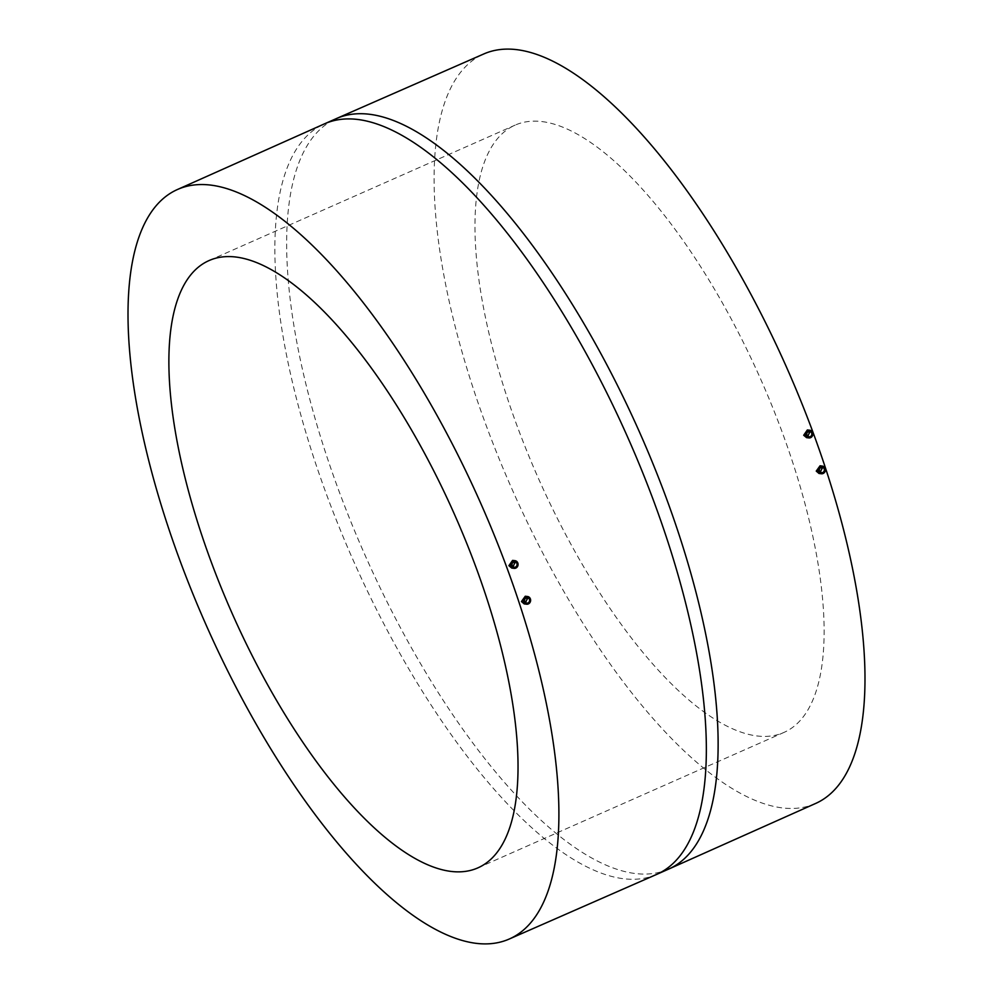 <?xml version="1.0" encoding="UTF-8"?>
<svg xmlns="http://www.w3.org/2000/svg" width="993" height="993" viewBox="0 0 993 993"><rect width="100%" height="100%" fill="white"/><g stroke="black" fill="none" stroke-linecap="round" stroke-linejoin="round"><path stroke-width="0.74" stroke-dasharray="4.96 3.72" d="M807.88 436.374L806.701 436.548L804.628 434.835L807.259 431.036L808.426 431.521M807.371 429.944L810.263 432.34L806.577 437.652M820.057 465.791L822.812 468.175L819.002 473.475M815.725 803.411A409.836 150.204 66.1 0 1 782.31 807.905A409.836 150.204 66.1 0 1 495.023 448.575A409.836 150.204 66.1 0 1 484.05 53.845M525.272 596.234L528.053 598.618L524.205 603.918M512.587 560.387L515.504 562.783L511.78 568.083M541.967 121.58A332.072 121.705 66.1 0 1 774.602 412.343A332.072 121.705 66.1 0 1 783.911 732.449A332.072 121.705 66.1 0 1 757.125 735.974A332.072 121.705 66.1 0 1 524.49 445.212A332.072 121.705 66.1 0 1 515.168 125.106A332.072 121.705 66.1 0 1 541.967 121.58M513.096 566.817L511.904 566.991L509.831 565.278L512.475 561.479L513.642 561.964M525.595 602.627L524.354 602.813L522.38 601.113L525.123 597.339L526.228 597.786M820.379 472.184L819.151 472.383L817.189 470.682L819.908 466.896L821.012 467.343M668.45 869.185A410.394 150.402 66.1 0 1 635.334 873.542A410.394 150.402 66.1 0 1 347.848 514.2A410.394 150.402 66.1 0 1 336.329 118.601M656.671 874.399A410.394 150.402 66.1 0 1 623.567 878.743A410.394 150.402 66.1 0 1 336.068 519.413A410.394 150.402 66.1 0 1 324.55 123.815M808.997 436.821L806.701 436.548M809.655 431.334L807.259 431.036M209.089 260.551L515.168 125.106M477.832 867.894L783.911 732.449M514.213 567.264L511.904 566.991M514.87 561.777L512.475 561.479M526.762 603.111L524.354 602.813M527.42 597.612L525.123 597.339M821.546 472.668L819.151 472.383M822.204 467.169L819.908 466.896"/><path stroke-width="1.49" d="M808.426 431.521L809.332 432.749L807.88 436.374M811.678 433.035A2.768 2.52 -83.1 0 1 808.997 436.821A2.768 2.52 -83.1 0 1 806.974 435.12A2.768 2.52 -83.1 0 1 809.655 431.334A2.768 2.52 -83.1 0 1 811.678 433.035M806.031 435.542A3.873 3.525 -83.1 0 1 809.791 430.23A3.873 3.525 -83.1 0 1 812.622 432.625A3.873 3.525 -83.1 0 1 808.861 437.925A3.873 3.525 -83.1 0 1 806.031 435.542M808.861 437.925L806.577 437.652L803.697 435.257L807.371 429.944L809.791 430.23M821.41 473.76L819.002 473.475L816.246 471.092L820.057 465.791L822.341 466.077A3.873 3.525 -83.1 0 1 825.171 468.46A3.873 3.525 -83.1 0 1 821.41 473.76A3.873 3.525 -83.1 0 1 818.58 471.377A3.873 3.525 -83.1 0 1 822.341 466.077M516.77 49.65A409.836 150.204 66.1 0 1 803.685 408.024A409.836 150.204 66.1 0 1 815.725 803.411L668.45 869.185A410.394 150.402 66.1 0 0 656.932 473.587A410.394 150.402 66.1 0 0 369.433 114.257A410.394 150.402 66.1 0 0 336.329 118.601L484.05 53.845A409.836 150.204 66.1 0 1 516.77 49.65M526.625 604.203L524.205 603.918L521.437 601.535L525.272 596.234L527.556 596.508A3.873 3.525 -83.1 0 1 530.386 598.903A3.873 3.525 -83.1 0 1 526.625 604.203A3.873 3.525 -83.1 0 1 523.795 601.82A3.873 3.525 -83.1 0 1 527.556 596.508M514.076 568.368L511.78 568.083L508.888 565.687L512.587 560.387L515.007 560.673A3.873 3.525 -83.1 0 1 517.837 563.056A3.873 3.525 -83.1 0 1 514.076 568.368A3.873 3.525 -83.1 0 1 511.246 565.973A3.873 3.525 -83.1 0 1 515.007 560.673M210.69 185.095A409.836 150.204 66.1 0 1 497.977 544.425A409.836 150.204 66.1 0 1 508.95 939.155A409.836 150.204 66.1 0 1 476.23 943.35A409.836 150.204 66.1 0 1 189.315 584.976A409.836 150.204 66.1 0 1 177.275 189.589A409.836 150.204 66.1 0 1 210.69 185.095M451.033 871.42A332.072 121.705 66.1 0 1 218.398 580.657A332.072 121.705 66.1 0 1 209.089 260.551A332.072 121.705 66.1 0 1 235.875 257.026A332.072 121.705 66.1 0 1 468.51 547.788A332.072 121.705 66.1 0 1 477.832 867.894A332.072 121.705 66.1 0 1 451.033 871.42M512.189 565.563A2.768 2.52 -83.1 0 1 514.87 561.777A2.768 2.52 -83.1 0 1 516.894 563.478A2.768 2.52 -83.1 0 1 514.213 567.264A2.768 2.52 -83.1 0 1 512.189 565.563M513.642 561.964L514.56 563.192L513.096 566.817M524.738 601.398A2.768 2.52 -83.1 0 1 527.42 597.612A2.768 2.52 -83.1 0 1 529.443 599.313A2.768 2.52 -83.1 0 1 526.762 603.111A2.768 2.52 -83.1 0 1 524.738 601.398M526.228 597.786L527.109 599.04L525.595 602.627M819.523 470.955A2.768 2.52 -83.1 0 1 822.204 467.169A2.768 2.52 -83.1 0 1 824.227 468.882A2.768 2.52 -83.1 0 1 821.546 472.668A2.768 2.52 -83.1 0 1 819.523 470.955M821.012 467.343L821.881 468.597L820.379 472.184M336.329 118.601L324.55 123.815A410.394 150.402 66.1 0 1 357.666 119.458A410.394 150.402 66.1 0 1 645.152 478.8A410.394 150.402 66.1 0 1 656.671 874.399L668.45 869.185M656.671 874.399L508.95 939.155M324.55 123.815L177.275 189.589"/></g></svg>
